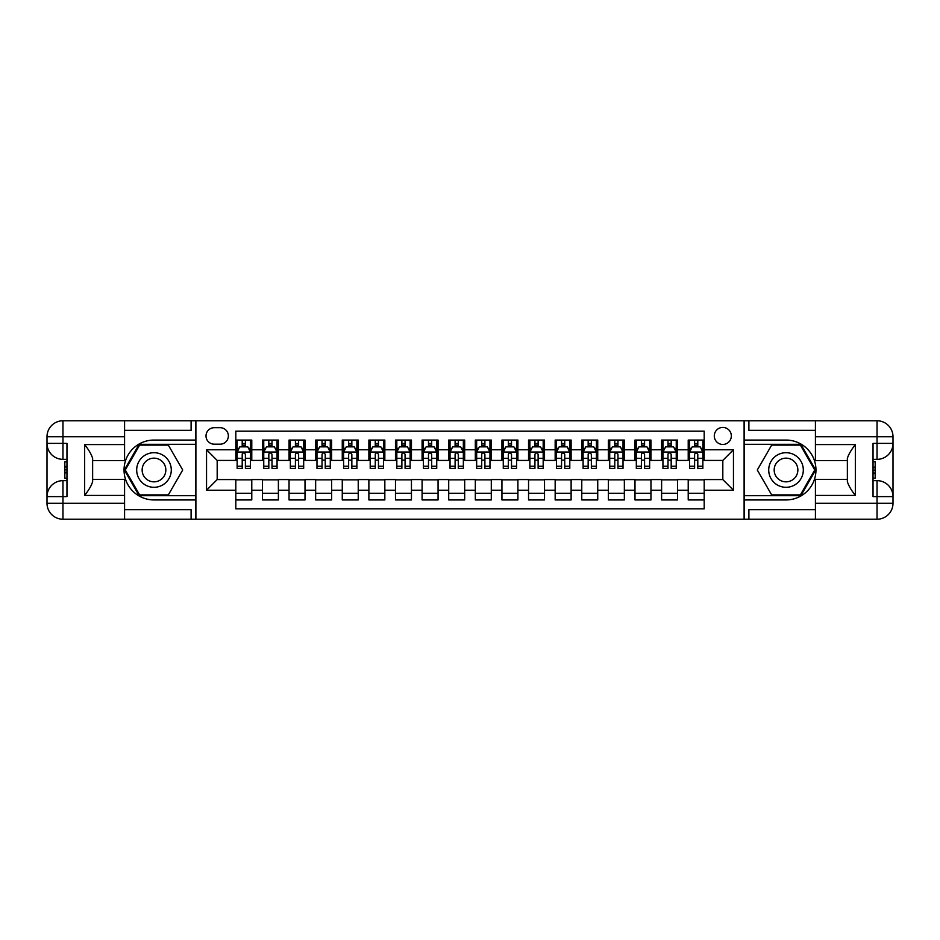<?xml version="1.0" encoding="UTF-8"?>
<svg xmlns="http://www.w3.org/2000/svg" width="940" height="940" viewBox="0 0 940 940"><rect width="100%" height="100%" fill="white"/><g stroke="black" fill="none" stroke-linecap="round" stroke-linejoin="round"><path stroke-width="1.41" d="M722.813 427.418A8.519 8.519 0 0 0 714.294 435.937A8.519 8.519 0 0 0 722.813 444.456A8.519 8.519 0 0 0 731.332 435.937A8.519 8.519 0 0 0 722.813 427.418M124.573 509.656L191.102 509.656L191.102 519.232L815.427 519.232L815.427 503.264L877.032 503.264L877.032 496.614L873.037 496.614L873.037 443.386L877.032 443.386L877.032 436.736L815.427 436.736L815.427 444.585L855.341 444.585L855.341 495.415C851.088 489.952 848.42 485.334 847.363 481.586L847.363 458.414C848.42 454.666 851.088 450.048 855.341 444.585M704.189 440.061L688.221 440.061L688.221 449.778L677.576 449.778L677.576 460.424L688.221 460.424L688.221 449.778M677.576 449.778L677.576 440.061L661.607 440.061L661.607 449.778L650.962 449.778L650.962 460.424L661.607 460.424L661.607 449.778M650.962 449.778L650.962 440.061L634.993 440.061L634.993 449.778L624.348 449.778L624.348 460.424L634.993 460.424L634.993 449.778M624.348 449.778L624.348 440.061L608.38 440.061L608.38 449.778L597.734 449.778L597.734 460.424L608.38 460.424L608.38 449.778M597.734 449.778L597.734 440.061L581.766 440.061L581.766 449.778L571.12 449.778L571.12 460.424L581.766 460.424L581.766 449.778M571.12 449.778L571.12 440.061L555.164 440.061L555.164 449.778L544.519 449.778L544.519 460.424L555.164 460.424L555.164 449.778M544.519 449.778L544.519 440.061L528.55 440.061L528.55 449.778L517.905 449.778L517.905 460.424L528.55 460.424L528.55 449.778M517.905 449.778L517.905 440.061L501.937 440.061L501.937 449.778L491.291 449.778L491.291 460.424L501.937 460.424L501.937 449.778M491.291 449.778L491.291 440.061L475.323 440.061L475.323 449.778L464.677 449.778L464.677 460.424L475.323 460.424L475.323 449.778M464.677 449.778L464.677 440.061L448.709 440.061L448.709 449.778L438.064 449.778L438.064 460.424L448.709 460.424L448.709 449.778M438.064 449.778L438.064 440.061L422.095 440.061L422.095 449.778L411.45 449.778L411.45 460.424L422.095 460.424L422.095 449.778M411.45 449.778L411.45 440.061L395.481 440.061L395.481 449.778L384.836 449.778L384.836 460.424L395.481 460.424L395.481 449.778M384.836 449.778L384.836 440.061L368.88 440.061L368.88 449.778L358.234 449.778L358.234 460.424L368.88 460.424L368.88 449.778M358.234 449.778L358.234 440.061L342.266 440.061L342.266 449.778L331.62 449.778L331.62 460.424L342.266 460.424L342.266 449.778M331.62 449.778L331.62 440.061L315.652 440.061L315.652 449.778L305.007 449.778L305.007 460.424L315.652 460.424L315.652 449.778M305.007 449.778L305.007 440.061L289.038 440.061L289.038 449.778L278.393 449.778L278.393 460.424L289.038 460.424L289.038 449.778M278.393 449.778L278.393 440.061L262.425 440.061L262.425 460.424L251.779 460.424L251.779 440.061L235.811 440.061M235.811 499.939L251.779 499.939L251.779 479.576L262.425 479.576L262.425 499.939L278.393 499.939L278.393 479.576L289.038 479.576L289.038 490.222L278.393 490.222M289.038 490.222L289.038 499.939L305.007 499.939L305.007 479.576L315.652 479.576L315.652 490.222L305.007 490.222M315.652 490.222L315.652 499.939L331.62 499.939L331.62 479.576L342.266 479.576L342.266 490.222L331.62 490.222M342.266 490.222L342.266 499.939L358.234 499.939L358.234 479.576L368.88 479.576L368.88 490.222L358.234 490.222M368.88 490.222L368.88 499.939L384.836 499.939L384.836 479.576L395.481 479.576L395.481 490.222L384.836 490.222M395.481 490.222L395.481 499.939L411.45 499.939L411.45 479.576L422.095 479.576L422.095 490.222L411.45 490.222M422.095 490.222L422.095 499.939L438.064 499.939L438.064 479.576L448.709 479.576L448.709 490.222L438.064 490.222M448.709 490.222L448.709 499.939L464.677 499.939L464.677 479.576L475.323 479.576L475.323 490.222L464.677 490.222M475.323 490.222L475.323 499.939L491.291 499.939L491.291 479.576L501.937 479.576L501.937 490.222L491.291 490.222M501.937 490.222L501.937 499.939L517.905 499.939L517.905 479.576L528.55 479.576L528.55 490.222L517.905 490.222M528.55 490.222L528.55 499.939L544.519 499.939L544.519 479.576L555.164 479.576L555.164 490.222L544.519 490.222M555.164 490.222L555.164 499.939L571.12 499.939L571.12 479.576L581.766 479.576L581.766 490.222L571.12 490.222M581.766 490.222L581.766 499.939L597.734 499.939L597.734 479.576L608.38 479.576L608.38 490.222L597.734 490.222M608.38 490.222L608.38 499.939L624.348 499.939L624.348 479.576L634.993 479.576L634.993 490.222L624.348 490.222M634.993 490.222L634.993 499.939L650.962 499.939L650.962 479.576L661.607 479.576L661.607 490.222L650.962 490.222M661.607 490.222L661.607 499.939L677.576 499.939L677.576 479.576L688.221 479.576L688.221 490.222L677.576 490.222M214.261 444.185L220.113 444.185A8.248 8.248 0 0 0 228.361 435.937A8.248 8.248 0 0 0 220.113 427.688L214.261 427.688A8.248 8.248 0 0 0 206.013 435.937A8.248 8.248 0 0 0 214.261 444.185M815.427 430.344L748.898 430.344L748.898 420.768L744.104 420.768L744.104 519.232M744.104 420.768L124.573 420.768L124.573 436.736L62.968 436.736L62.968 443.386L66.963 443.386L66.963 496.614L62.968 496.614L62.968 503.264L124.573 503.264L124.573 495.415L84.659 495.415L84.659 444.585C88.912 450.048 91.579 454.666 92.637 458.414L92.637 481.586C91.579 485.334 88.912 489.952 84.659 495.415M195.896 519.232L195.896 420.768M704.189 449.778L704.189 431.143L235.811 431.143L235.811 460.424L217.187 460.424L217.187 479.576L235.811 479.576L235.811 508.857L704.189 508.857L704.189 479.576L722.813 479.576L722.813 460.424L704.189 460.424L704.189 449.778L733.459 449.778L733.459 490.222L704.189 490.222M235.811 490.222L206.542 490.222L206.542 449.778L235.811 449.778M688.221 490.222L688.221 499.939L704.189 499.939M235.811 446.712L237.138 446.712M242.203 446.712L245.399 446.712M250.451 446.712L251.779 446.712M235.811 460.154L237.138 460.154M242.203 460.154L245.399 460.154M250.451 460.154L251.779 460.154M235.811 479.846L251.779 479.846M235.811 493.288L251.779 493.288M262.425 460.154L263.752 460.154M268.817 460.154L272.001 460.154M277.065 460.154L278.393 460.154M262.425 446.712L263.752 446.712M268.817 446.712L272.001 446.712M277.065 446.712L278.393 446.712M262.425 479.846L278.393 479.846M262.425 493.288L278.393 493.288M289.038 479.846L305.007 479.846M289.038 493.288L305.007 493.288M289.038 446.712L290.366 446.712M295.418 446.712L298.615 446.712M303.679 446.712L305.007 446.712M289.038 460.154L290.366 460.154M295.418 460.154L298.615 460.154M303.679 460.154L305.007 460.154M315.652 479.846L331.62 479.846M315.652 493.288L331.62 493.288M315.652 446.712L316.98 446.712M322.032 446.712L325.228 446.712M330.281 446.712L331.62 446.712M315.652 460.154L316.98 460.154M322.032 460.154L325.228 460.154M330.281 460.154L331.62 460.154M342.266 479.846L358.234 479.846M342.266 493.288L358.234 493.288M342.266 446.712L343.594 446.712M348.646 446.712L351.842 446.712M356.895 446.712L358.234 446.712M342.266 460.154L343.594 460.154M348.646 460.154L351.842 460.154M356.895 460.154L358.234 460.154M368.88 479.846L384.836 479.846M368.88 493.288L384.836 493.288M368.88 446.712L370.207 446.712M375.26 446.712L378.456 446.712M383.508 446.712L384.836 446.712M368.88 460.154L370.207 460.154M375.26 460.154L378.456 460.154M383.508 460.154L384.836 460.154M395.481 479.846L411.45 479.846M395.481 493.288L411.45 493.288M395.481 446.712L396.821 446.712M401.873 446.712L405.07 446.712M410.122 446.712L411.45 446.712M395.481 460.154L396.821 460.154M401.873 460.154L405.07 460.154M410.122 460.154L411.45 460.154M422.095 479.846L438.064 479.846M422.095 493.288L438.064 493.288M422.095 446.712L423.423 446.712M428.487 446.712L431.683 446.712M436.736 446.712L438.064 446.712M422.095 460.154L423.423 460.154M428.487 460.154L431.683 460.154M436.736 460.154L438.064 460.154M448.709 479.846L464.677 479.846M448.709 493.288L464.677 493.288M448.709 446.712L450.037 446.712M455.101 446.712L458.285 446.712M463.349 446.712L464.677 446.712M448.709 460.154L450.037 460.154M455.101 460.154L458.285 460.154M463.349 460.154L464.677 460.154M475.323 479.846L491.291 479.846M475.323 493.288L491.291 493.288M475.323 446.712L476.651 446.712M481.715 446.712L484.899 446.712M489.963 446.712L491.291 446.712M475.323 460.154L476.651 460.154M481.715 460.154L484.899 460.154M489.963 460.154L491.291 460.154M501.937 479.846L517.905 479.846M501.937 493.288L517.905 493.288M501.937 446.712L503.264 446.712M508.317 446.712L511.513 446.712M516.577 446.712L517.905 446.712M501.937 460.154L503.264 460.154M508.317 460.154L511.513 460.154M516.577 460.154L517.905 460.154M528.55 479.846L544.519 479.846M528.55 493.288L544.519 493.288M528.55 446.712L529.878 446.712M534.931 446.712L538.127 446.712M543.179 446.712L544.519 446.712M528.55 460.154L529.878 460.154M534.931 460.154L538.127 460.154M543.179 460.154L544.519 460.154M555.164 479.846L571.12 479.846M555.164 493.288L571.12 493.288M555.164 446.712L556.492 446.712M561.544 446.712L564.74 446.712M569.793 446.712L571.12 446.712M555.164 460.154L556.492 460.154M561.544 460.154L564.74 460.154M569.793 460.154L571.12 460.154M581.766 479.846L597.734 479.846M581.766 493.288L597.734 493.288M581.766 446.712L583.106 446.712M588.158 446.712L591.354 446.712M596.407 446.712L597.734 446.712M581.766 460.154L583.106 460.154M588.158 460.154L591.354 460.154M596.407 460.154L597.734 460.154M608.38 479.846L624.348 479.846M608.38 493.288L624.348 493.288M608.38 446.712L609.719 446.712M614.772 446.712L617.968 446.712M623.02 446.712L624.348 446.712M608.38 460.154L609.719 460.154M614.772 460.154L617.968 460.154M623.02 460.154L624.348 460.154M634.993 479.846L650.962 479.846M634.993 493.288L650.962 493.288M634.993 446.712L636.321 446.712M641.386 446.712L644.582 446.712M649.634 446.712L650.962 446.712M634.993 460.154L636.321 460.154M641.386 460.154L644.582 460.154M649.634 460.154L650.962 460.154M661.607 479.846L677.576 479.846M661.607 493.288L677.576 493.288M661.607 446.712L662.935 446.712M667.999 446.712L671.184 446.712M676.248 446.712L677.576 446.712M661.607 460.154L662.935 460.154M667.999 460.154L671.184 460.154M676.248 460.154L677.576 460.154M688.221 479.846L704.189 479.846M688.221 493.288L704.189 493.288M688.221 446.712L689.549 446.712M694.601 446.712L697.797 446.712M702.861 446.712L704.189 446.712M688.221 460.154L689.549 460.154M694.601 460.154L697.797 460.154M702.861 460.154L704.189 460.154M217.187 460.424L206.542 449.778M217.187 479.576L206.542 490.222M733.459 449.778L722.813 460.424M733.459 490.222L722.813 479.576M245.399 443.515L242.203 443.515M250.451 466.24L245.399 466.24L245.399 468.402L250.451 468.402L250.451 452.175L247.784 446.853L239.806 446.853L237.138 452.175L237.138 468.402L242.203 468.402L242.203 466.24L237.138 466.24M237.138 452.175L237.138 440.061M250.451 452.175L250.451 440.061M242.203 446.853L242.203 440.061M245.399 440.061L245.399 446.853M245.399 466.24L245.399 454.161L243.625 452.575L242.214 453.95L242.203 466.24M162.632 455.019A17.296 17.296 0 0 0 139.002 461.352A17.296 17.296 0 0 0 145.336 484.981A17.296 17.296 0 0 0 168.965 478.648A17.296 17.296 0 0 0 162.632 455.019M159.906 459.742A11.844 11.844 0 0 0 143.726 464.078A11.844 11.844 0 0 0 148.062 480.258A11.844 11.844 0 0 0 164.242 475.922A11.844 11.844 0 0 0 159.906 459.742M168.342 494.887L139.613 494.887L125.255 470L139.613 445.113L168.342 445.113L182.713 470L168.342 494.887M794.664 455.019A17.296 17.296 0 0 0 771.035 461.352A17.296 17.296 0 0 0 777.368 484.981A17.296 17.296 0 0 0 800.998 478.648A17.296 17.296 0 0 0 794.664 455.019M791.938 459.742A11.844 11.844 0 0 0 775.759 464.078A11.844 11.844 0 0 0 780.094 480.258A11.844 11.844 0 0 0 796.274 475.922A11.844 11.844 0 0 0 791.938 459.742M800.386 494.887L771.658 494.887L757.288 470L771.658 445.113L800.386 445.113L814.745 470L800.386 494.887M195.626 420.768L195.626 440.061L153.984 440.061A29.939 29.939 0 0 0 124.045 470A29.939 29.939 0 0 0 153.984 499.939L195.626 499.939L195.626 519.232M84.659 444.585L124.573 444.585L124.573 436.736M124.573 444.585L124.573 460.553L92.637 460.553M124.573 503.264L124.573 519.232L62.968 519.232A15.968 15.968 0 0 1 47 503.264L47 436.736A15.968 15.968 0 0 1 62.968 420.768L124.573 420.768M195.626 440.061L195.626 444.315L139.155 444.315L124.327 470L139.155 495.686L195.626 495.686L195.626 444.315M195.626 495.686L195.626 499.939M92.637 479.447L124.573 479.447L124.573 495.415M191.102 519.232L124.573 519.232M47 496.614A15.968 15.968 0 0 1 62.968 480.646A15.968 15.968 0 0 0 47 496.614L62.968 496.614L62.968 480.646L66.963 480.646M66.963 459.355L62.968 459.355L62.968 443.386L47 443.386A15.968 15.968 0 0 0 62.968 459.355A15.968 15.968 0 0 1 47 443.386M191.102 420.768L191.102 430.344L124.573 430.344M66.963 461.81L64.825 461.81L64.825 472.35L66.963 472.35M64.825 469.871L66.963 469.871M64.825 466.933L66.963 466.933M64.825 466.452L66.963 466.452M64.825 472.35L64.825 478.19L66.963 478.19M64.825 472.867L66.963 472.867M744.374 519.232L744.374 499.939L786.016 499.939A29.939 29.939 0 0 0 815.955 470A29.939 29.939 0 0 0 786.016 440.061L744.374 440.061L744.374 420.768M855.341 495.415L815.427 495.415L815.427 503.264M815.427 495.415L815.427 479.447L847.363 479.447M815.427 436.736L815.427 420.768L877.032 420.768A15.968 15.968 0 0 1 893 436.736L893 503.264A15.968 15.968 0 0 1 877.032 519.232L815.427 519.232M744.374 499.939L744.374 495.686L800.845 495.686L815.673 470L800.845 444.315L744.374 444.315L744.374 495.686M744.374 444.315L744.374 440.061M847.363 460.553L815.427 460.553L815.427 444.585M748.898 420.768L815.427 420.768M893 443.386A15.968 15.968 0 0 1 877.032 459.355A15.968 15.968 0 0 0 893 443.386L877.032 443.386L877.032 459.355L873.037 459.355M873.037 480.646L877.032 480.646L877.032 496.614L893 496.614A15.968 15.968 0 0 0 877.032 480.646A15.968 15.968 0 0 1 893 496.614M748.898 519.232L748.898 509.656L815.427 509.656M873.037 478.19L875.175 478.19L875.175 467.65L873.037 467.65M875.175 470.129L873.037 470.129M875.175 473.067L873.037 473.067M875.175 473.548L873.037 473.548M875.175 467.65L875.175 461.81L873.037 461.81M875.175 467.133L873.037 467.133M272.001 443.515L268.817 443.515M277.065 466.24L272.001 466.24L272.001 468.402L277.065 468.402L277.065 452.175L274.398 446.853L266.42 446.853L263.752 452.175L263.752 468.402L268.817 468.402L268.817 466.24L263.752 466.24M263.752 452.175L263.752 440.061M277.065 452.175L277.065 440.061M268.817 446.853L268.817 440.061M272.001 440.061L272.001 446.853M272.001 466.24L272.001 454.161L270.238 452.575L268.828 453.95L268.817 466.24M298.615 443.515L295.418 443.515M303.679 466.24L298.615 466.24L298.615 468.402L303.679 468.402L303.679 452.175L301.012 446.853L293.033 446.853L290.366 452.175L290.366 468.402L295.418 468.402L295.418 466.24L290.366 466.24M290.366 452.175L290.366 440.061M303.679 452.175L303.679 440.061M295.418 446.853L295.418 440.061M298.615 440.061L298.615 446.853M298.615 466.24L298.615 454.161L296.852 452.575L295.418 454.161L295.418 466.24M325.228 443.515L322.032 443.515M330.281 466.24L325.228 466.24L325.228 468.402L330.281 468.402L330.281 452.175L327.625 446.853L319.647 446.853L316.98 452.175L316.98 468.402L322.032 468.402L322.032 466.24L316.98 466.24M316.98 452.175L316.98 440.061M330.281 452.175L330.281 440.061M322.032 446.853L322.032 440.061M325.228 440.061L325.228 446.853M325.228 466.24L325.228 454.161L323.466 452.575L322.032 454.161L322.032 466.24M351.842 443.515L348.646 443.515M356.895 466.24L351.842 466.24L351.842 468.402L356.895 468.402L356.895 452.175L354.239 446.853L346.249 446.853L343.594 452.175L343.594 468.402L348.646 468.402L348.646 466.24L343.594 466.24M343.594 452.175L343.594 440.061M356.895 452.175L356.895 440.061M348.646 446.853L348.646 440.061M351.842 440.061L351.842 446.853M351.842 466.24L351.842 454.161L350.079 452.575L348.646 454.161L348.646 466.24M378.456 443.515L375.26 443.515M383.508 466.24L378.456 466.24L378.456 468.402L383.508 468.402L383.508 452.175L380.853 446.853L372.863 446.853L370.207 452.175L370.207 468.402L375.26 468.402L375.26 466.24L370.207 466.24M370.207 452.175L370.207 440.061M383.508 452.175L383.508 440.061M375.26 446.853L375.26 440.061M378.456 440.061L378.456 446.853M378.456 466.24L378.456 454.161L376.693 452.575L375.272 453.95L375.26 466.24M405.07 443.515L401.873 443.515M410.122 466.24L405.07 466.24L405.07 468.402L410.122 468.402L410.122 452.175L407.466 446.853L399.477 446.853L396.821 452.175L396.821 468.402L401.873 468.402L401.873 466.24L396.821 466.24M396.821 452.175L396.821 440.061M410.122 452.175L410.122 440.061M401.873 446.853L401.873 440.061M405.07 440.061L405.07 446.853M405.07 466.24L405.07 454.161L403.307 452.575L401.885 453.95L401.873 466.24M431.683 443.515L428.487 443.515M436.736 466.24L431.683 466.24L431.683 468.402L436.736 468.402L436.736 452.175L434.069 446.853L426.09 446.853L423.423 452.175L423.423 468.402L428.487 468.402L428.487 466.24L423.423 466.24M423.423 452.175L423.423 440.061M436.736 452.175L436.736 440.061M428.487 446.853L428.487 440.061M431.683 440.061L431.683 446.853M431.683 466.24L431.683 454.161L429.909 452.575L428.499 453.95L428.487 466.24M458.285 443.515L455.101 443.515M463.349 466.24L458.285 466.24L458.285 468.402L463.349 468.402L463.349 452.175L460.682 446.853L452.704 446.853L450.037 452.175L450.037 468.402L455.101 468.402L455.101 466.24L450.037 466.24M450.037 452.175L450.037 440.061M463.349 452.175L463.349 440.061M455.101 446.853L455.101 440.061M458.285 440.061L458.285 446.853M458.285 466.24L458.285 454.161L456.523 452.575L455.113 453.95L455.101 466.24M484.899 443.515L481.715 443.515M489.963 466.24L484.899 466.24L484.899 468.402L489.963 468.402L489.963 452.175L487.296 446.853L479.318 446.853L476.651 452.175L476.651 468.402L481.715 468.402L481.715 466.24L476.651 466.24M476.651 452.175L476.651 440.061M489.963 452.175L489.963 440.061M481.715 446.853L481.715 440.061M484.899 440.061L484.899 446.853M484.899 466.24L484.899 454.161L483.137 452.575L481.727 453.95L481.715 466.24M511.513 443.515L508.317 443.515M516.577 466.24L511.513 466.24L511.513 468.402L516.577 468.402L516.577 452.175L513.91 446.853L505.932 446.853L503.264 452.175L503.264 468.402L508.317 468.402L508.317 466.24L503.264 466.24M503.264 452.175L503.264 440.061M516.577 452.175L516.577 440.061M508.317 446.853L508.317 440.061M511.513 440.061L511.513 446.853M511.513 466.24L511.513 454.161L509.75 452.575L508.317 454.161L508.317 466.24M538.127 443.515L534.931 443.515M543.179 466.24L538.127 466.24L538.127 468.402L543.179 468.402L543.179 452.175L540.524 446.853L532.534 446.853L529.878 452.175L529.878 468.402L534.931 468.402L534.931 466.24L529.878 466.24M529.878 452.175L529.878 440.061M543.179 452.175L543.179 440.061M534.931 446.853L534.931 440.061M538.127 440.061L538.127 446.853M538.127 466.24L538.127 454.161L536.364 452.575L534.931 454.161L534.931 466.24M564.74 443.515L561.544 443.515M569.793 466.24L564.74 466.24L564.74 468.402L569.793 468.402L569.793 452.175L567.137 446.853L559.147 446.853L556.492 452.175L556.492 468.402L561.544 468.402L561.544 466.24L556.492 466.24M556.492 452.175L556.492 440.061M569.793 452.175L569.793 440.061M561.544 446.853L561.544 440.061M564.74 440.061L564.74 446.853M564.74 466.24L564.74 454.161L562.978 452.575L561.556 453.95L561.544 466.24M591.354 443.515L588.158 443.515M596.407 466.24L591.354 466.24L591.354 468.402L596.407 468.402L596.407 452.175L593.751 446.853L585.761 446.853L583.106 452.175L583.106 468.402L588.158 468.402L588.158 466.24L583.106 466.24M583.106 452.175L583.106 440.061M596.407 452.175L596.407 440.061M588.158 446.853L588.158 440.061M591.354 440.061L591.354 446.853M591.354 466.24L591.354 454.161L589.591 452.575L588.17 453.95L588.158 466.24M617.968 443.515L614.772 443.515M623.02 466.24L617.968 466.24L617.968 468.402L623.02 468.402L623.02 452.175L620.353 446.853L612.375 446.853L609.719 452.175L609.719 468.402L614.772 468.402L614.772 466.24L609.719 466.24M609.719 452.175L609.719 440.061M623.02 452.175L623.02 440.061M614.772 446.853L614.772 440.061M617.968 440.061L617.968 446.853M617.968 466.24L617.968 454.161L616.193 452.575L614.784 453.95L614.772 466.24M644.582 443.515L641.386 443.515M649.634 466.24L644.582 466.24L644.582 468.402L649.634 468.402L649.634 452.175L646.967 446.853L638.989 446.853L636.321 452.175L636.321 468.402L641.386 468.402L641.386 466.24L636.321 466.24M636.321 452.175L636.321 440.061M649.634 452.175L649.634 440.061M641.386 446.853L641.386 440.061M644.582 440.061L644.582 446.853M644.582 466.24L644.582 454.161L642.807 452.575L641.397 453.95L641.386 466.24M671.184 443.515L667.999 443.515M676.248 466.24L671.184 466.24L671.184 468.402L676.248 468.402L676.248 452.175L673.581 446.853L665.602 446.853L662.935 452.175L662.935 468.402L667.999 468.402L667.999 466.24L662.935 466.24M662.935 452.175L662.935 440.061M676.248 452.175L676.248 440.061M667.999 446.853L667.999 440.061M671.184 440.061L671.184 446.853M671.184 466.24L671.184 454.161L669.421 452.575L668.011 453.95L667.999 466.24M697.797 443.515L694.601 443.515M702.861 466.24L697.797 466.24L697.797 468.402L702.861 468.402L702.861 452.175L700.194 446.853L692.216 446.853L689.549 452.175L689.549 468.402L694.601 468.402L694.601 466.24L689.549 466.24M689.549 452.175L689.549 440.061M702.861 452.175L702.861 440.061M694.601 446.853L694.601 440.061M697.797 440.061L697.797 446.853M697.797 466.24L697.797 454.161L696.035 452.575L694.601 454.161L694.601 466.24M262.425 490.222L251.779 490.222M262.425 449.778L251.779 449.778M250.381 452.034L237.209 452.034M237.138 448.31L239.077 448.31M248.524 448.31L250.451 448.31M242.203 458.332L237.138 458.332M250.451 458.332L245.399 458.332M245.399 445.219L242.203 445.219M62.968 420.768A15.968 15.968 0 0 0 47 436.736L62.968 436.736L62.968 420.768M62.968 519.232L62.968 503.264L47 503.264A15.968 15.968 0 0 0 62.968 519.232M877.032 519.232A15.968 15.968 0 0 0 893 503.264L877.032 503.264L877.032 519.232M877.032 420.768L877.032 436.736L893 436.736A15.968 15.968 0 0 0 877.032 420.768M276.995 452.034L263.823 452.034M263.752 448.31L265.679 448.31M275.138 448.31L277.065 448.31M268.817 458.332L263.752 458.332M277.065 458.332L272.001 458.332M272.001 445.219L268.817 445.219M303.608 452.034L290.437 452.034M290.366 448.31L292.293 448.31M301.74 448.31L303.679 448.31M295.418 458.332L290.366 458.332M303.679 458.332L298.615 458.332M298.615 445.219L295.418 445.219M330.222 452.034L317.05 452.034M316.98 448.31L318.907 448.31M328.354 448.31L330.281 448.31M322.032 458.332L316.98 458.332M330.281 458.332L325.228 458.332M325.228 445.219L322.032 445.219M356.836 452.034L343.664 452.034M343.594 448.31L345.521 448.31M354.968 448.31L356.895 448.31M348.646 458.332L343.594 458.332M356.895 458.332L351.842 458.332M351.842 445.219L348.646 445.219M383.45 452.034L370.266 452.034M370.207 448.31L372.134 448.31M381.581 448.31L383.508 448.31M375.26 458.332L370.207 458.332M383.508 458.332L378.456 458.332M378.456 445.219L375.26 445.219M410.052 452.034L396.88 452.034M396.821 448.31L398.748 448.31M408.195 448.31L410.122 448.31M401.873 458.332L396.821 458.332M410.122 458.332L405.07 458.332M405.07 445.219L401.873 445.219M436.665 452.034L423.494 452.034M423.423 448.31L425.362 448.31M434.809 448.31L436.736 448.31M428.487 458.332L423.423 458.332M436.736 458.332L431.683 458.332M431.683 445.219L428.487 445.219M463.279 452.034L450.107 452.034M450.037 448.31L451.976 448.31M461.423 448.31L463.349 448.31M455.101 458.332L450.037 458.332M463.349 458.332L458.285 458.332M458.285 445.219L455.101 445.219M489.893 452.034L476.721 452.034M476.651 448.31L478.578 448.31M488.024 448.31L489.963 448.31M481.715 458.332L476.651 458.332M489.963 458.332L484.899 458.332M484.899 445.219L481.715 445.219M516.506 452.034L503.335 452.034M503.264 448.31L505.191 448.31M514.638 448.31L516.577 448.31M508.317 458.332L503.264 458.332M516.577 458.332L511.513 458.332M511.513 445.219L508.317 445.219M543.12 452.034L529.948 452.034M529.878 448.31L531.805 448.31M541.252 448.31L543.179 448.31M534.931 458.332L529.878 458.332M543.179 458.332L538.127 458.332M538.127 445.219L534.931 445.219M569.734 452.034L556.551 452.034M556.492 448.31L558.419 448.31M567.866 448.31L569.793 448.31M561.544 458.332L556.492 458.332M569.793 458.332L564.74 458.332M564.74 445.219L561.544 445.219M596.336 452.034L583.164 452.034M583.106 448.31L585.033 448.31M594.48 448.31L596.407 448.31M588.158 458.332L583.106 458.332M596.407 458.332L591.354 458.332M591.354 445.219L588.158 445.219M622.95 452.034L609.778 452.034M609.719 448.31L611.646 448.31M621.093 448.31L623.02 448.31M614.772 458.332L609.719 458.332M623.02 458.332L617.968 458.332M617.968 445.219L614.772 445.219M649.564 452.034L636.392 452.034M636.321 448.31L638.26 448.31M647.707 448.31L649.634 448.31M641.386 458.332L636.321 458.332M649.634 458.332L644.582 458.332M644.582 445.219L641.386 445.219M676.177 452.034L663.005 452.034M662.935 448.31L664.862 448.31M674.321 448.31L676.248 448.31M667.999 458.332L662.935 458.332M676.248 458.332L671.184 458.332M671.184 445.219L667.999 445.219M702.791 452.034L689.619 452.034M689.549 448.31L691.476 448.31M700.923 448.31L702.861 448.31M694.601 458.332L689.549 458.332M702.861 458.332L697.797 458.332M697.797 445.219L694.601 445.219"/></g></svg>
